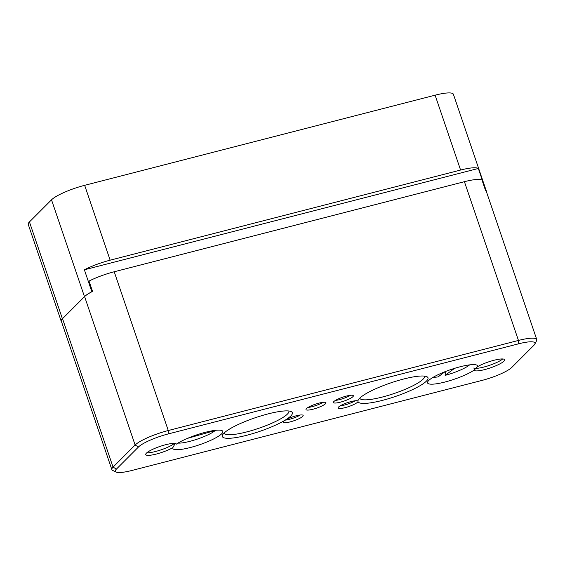 <?xml version="1.0" encoding="UTF-8"?>
<svg xmlns="http://www.w3.org/2000/svg" width="565" height="565" viewBox="0 0 565 565"><rect width="100%" height="100%" fill="white"/><g stroke="black" fill="none" stroke-linecap="round" stroke-linejoin="round"><path stroke-width="0.85" d="M359.764 398.148A34.19 6.639 -18.8 0 1 359.764 398.141L359.778 398.184A34.19 6.639 -18.8 0 1 359.764 398.148A34.19 6.639 161.2 0 0 359.778 398.184A34.19 6.639 161.2 0 0 388.212 395.401A34.19 6.639 161.2 0 0 423.044 379.221A34.19 6.639 161.2 0 0 424.513 376.149A34.19 6.639 161.2 0 0 424.499 376.106L424.499 376.106A34.19 6.639 -18.8 0 1 424.506 376.128L424.513 376.149M300.29 415A10.566 2.055 -18.8 0 1 285.163 420.155M355.201 400.769A10.566 2.055 -18.8 0 1 340.074 405.917M174.373 443.419A16.124 3.129 -18.8 0 1 171.986 445.072A16.124 3.129 -18.8 0 1 146.794 452.805M502.709 358.966A16.124 3.129 -18.8 0 1 487.553 365.986A16.124 3.129 -18.8 0 1 473.682 368.048M323.116 402.329A10.566 2.055 -18.8 0 1 307.989 407.478M350.498 395.288A10.566 2.055 -18.8 0 1 335.37 400.437M224.107 433.037L224.121 433.08A34.19 6.639 -18.8 0 1 224.107 433.037A34.19 6.639 161.2 0 0 224.121 433.08A34.19 6.639 161.2 0 0 252.555 430.29A34.19 6.639 161.2 0 0 287.387 414.11A34.19 6.639 161.2 0 0 288.856 411.045A34.19 6.639 161.2 0 0 288.842 410.995A34.19 6.639 -18.8 0 1 288.842 411.002A34.19 6.639 -18.8 0 1 288.849 411.023L288.842 411.002M215.187 430.353L215.35 430.452A21.837 4.238 -18.8 0 1 197.312 439.111A21.837 4.238 -18.8 0 1 177.954 443.101M215.35 430.452L187.488 438.362M469.656 364.863A21.611 4.195 -18.8 0 1 445.135 375.372L445.354 371.565M454.528 368.359L445.135 375.372M433.186 377.279A21.611 4.195 -18.8 0 0 437.204 377.017A21.611 4.195 -18.8 0 0 438.101 376.89L445.1 371.664M486.394 191.599A27.798 5.396 161.2 0 0 486.345 191.062A27.798 5.396 161.2 0 0 485.801 190.405L485.674 190.44A27.798 5.396 161.2 0 0 485.497 190.334L481.987 180.009A27.798 5.396 -18.8 0 0 464.416 181.69L114.222 271.765A27.798 5.396 -18.8 0 0 89.03 281.08L92.547 291.413A27.798 5.396 161.2 0 0 91.968 291.71L91.848 291.738A27.798 5.396 161.2 0 0 84.468 296.625L62.397 318.731A27.798 5.396 161.2 0 0 61.204 321.231A27.798 5.396 161.2 0 0 61.493 321.676M223.945 433.193A36.972 7.183 161.2 0 0 222.589 434.937A36.972 7.183 161.2 0 0 259.667 431.399A36.972 7.183 161.2 0 0 291.201 411.574A36.972 7.183 161.2 0 0 258.127 416.786A36.972 7.183 161.2 0 0 223.945 433.193M325.532 403.721A10.566 2.055 -18.8 0 1 314.769 408.721A10.566 2.055 -18.8 0 1 305.99 409.583A10.566 2.055 -18.8 0 1 315.327 404.229A10.566 2.055 -18.8 0 1 325.984 402.774A10.566 2.055 -18.8 0 1 325.532 403.721M358.012 401.63A36.972 7.183 161.2 0 0 388.784 398.6A36.972 7.183 161.2 0 0 426.42 381.114A36.972 7.183 161.2 0 0 426.858 376.686A36.972 7.183 161.2 0 0 390.698 382.908A36.972 7.183 161.2 0 0 358.245 400.041A36.972 7.183 161.2 0 0 357.942 401.023A10.566 2.055 -18.8 0 0 346.875 402.859A10.566 2.055 -18.8 0 0 338.068 408.022A10.566 2.055 -18.8 0 0 346.853 407.16A10.566 2.055 -18.8 0 0 357.617 402.16A10.566 2.055 -18.8 0 0 358.012 401.63L357.942 401.023M302.706 416.391A10.566 2.055 -18.8 0 1 291.943 421.391A10.566 2.055 -18.8 0 1 283.157 422.253A10.566 2.055 -18.8 0 1 292.501 416.906A10.566 2.055 -18.8 0 1 303.158 415.445A10.566 2.055 -18.8 0 1 302.706 416.391M352.913 396.679A10.566 2.055 -18.8 0 1 342.15 401.673A10.566 2.055 -18.8 0 1 333.371 402.534A10.566 2.055 -18.8 0 1 342.708 397.188A10.566 2.055 -18.8 0 1 353.365 395.726A10.566 2.055 -18.8 0 1 352.913 396.679M176.273 444.182A26.407 5.127 -18.8 0 1 201.521 433.362A26.407 5.127 -18.8 0 1 222.158 430.7A26.407 5.127 -18.8 0 1 199.777 444.669A26.407 5.127 -18.8 0 1 172.848 447.614A16.124 3.129 -18.8 0 1 156.35 454.048A16.124 3.129 -18.8 0 1 145.749 454.578A16.124 3.129 -18.8 0 1 159.994 446.421A16.124 3.129 -18.8 0 1 176.273 444.182L176.266 444.154M474.091 370.132A26.407 5.127 -18.8 0 1 435.926 383.861A26.407 5.127 -18.8 0 1 427.641 381.94A26.407 5.127 -18.8 0 1 450.898 369.538A26.407 5.127 -18.8 0 1 476.888 365.174A26.407 5.127 -18.8 0 1 477.517 366.699A16.124 3.129 -18.8 0 1 494.015 360.265A16.124 3.129 -18.8 0 1 504.616 359.736A16.124 3.129 -18.8 0 1 490.371 367.886A16.124 3.129 -18.8 0 1 474.091 370.132L477.517 366.699M518.536 343.831A25.015 4.859 -18.8 0 1 534.836 344.071A25.015 4.859 -18.8 0 1 533.925 345.25L511.855 367.356A25.015 4.859 -18.8 0 1 482.023 380.407L131.829 470.483A25.015 4.859 -18.8 0 1 116.15 472.058A25.015 4.859 -18.8 0 1 116.439 469.063L138.51 446.957A25.015 4.859 -18.8 0 1 168.342 433.906L518.536 343.831L518.458 340.441L168.271 430.523A27.798 5.396 161.2 0 0 135.12 445.022L113.049 467.128A27.798 5.396 161.2 0 0 111.856 469.621A27.798 5.396 161.2 0 0 112.725 470.454L116.15 472.058M534.836 344.071L536.573 340.716A27.798 5.396 161.2 0 0 536.75 339.523A27.798 5.396 161.2 0 0 518.458 340.441L464.416 181.69M111.856 469.621L61.331 321.195A27.798 5.396 -18.8 0 1 62.524 318.695L84.595 296.59A27.798 5.396 -18.8 0 1 91.968 291.71M485.674 190.44A27.798 5.396 -18.8 0 1 486.218 191.097L536.75 339.523M175.157 443.511L172.848 447.614M91.848 291.738L84.376 269.795L478.329 168.469L485.801 190.405M84.376 269.795A27.798 5.396 -18.8 0 1 110.147 260.183L460.588 170.044A27.798 5.396 -18.8 0 1 478.329 168.469M486.345 191.062L453.391 94.263A27.798 5.396 161.2 0 0 435.107 95.181L84.658 185.32A27.798 5.396 161.2 0 0 51.514 199.826L29.444 221.932A27.798 5.396 161.2 0 0 28.25 224.425L61.204 321.231M114.222 271.765L168.271 430.523L168.342 433.906M84.595 296.59L135.12 445.022L138.51 446.957M62.524 318.695L113.049 467.128L116.439 469.063M62.397 318.731L29.444 221.932M460.588 170.044L435.107 95.181M110.147 260.183L84.658 185.32M84.468 296.625L51.514 199.826"/></g></svg>
